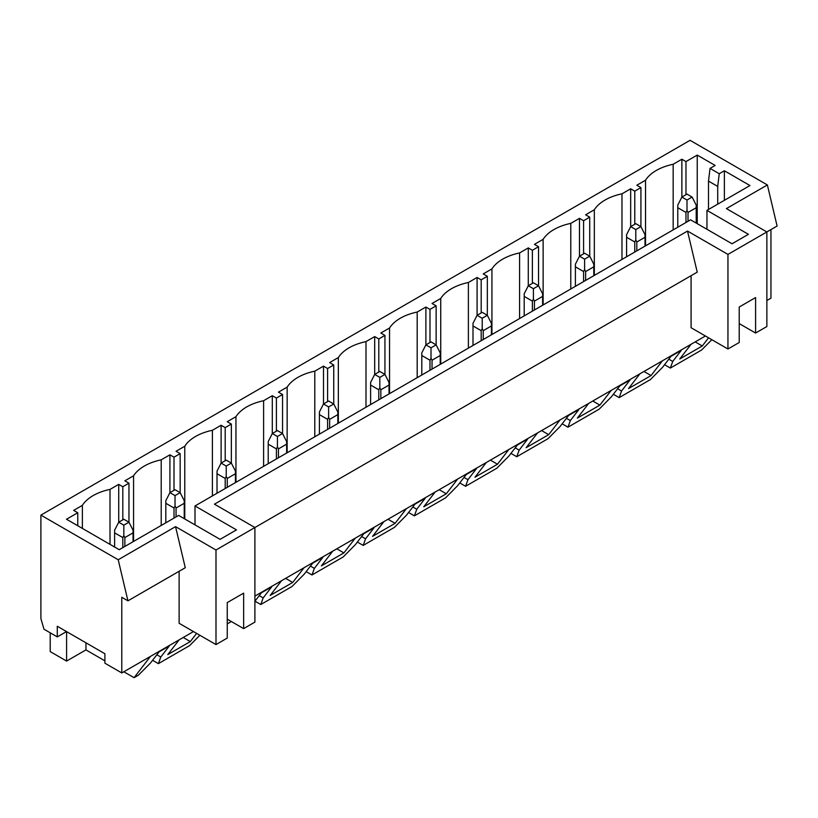 <?xml version="1.0" encoding="UTF-8"?>
<svg xmlns="http://www.w3.org/2000/svg" width="818" height="818" viewBox="0 0 818 818"><rect width="100%" height="100%" fill="white"/><g stroke="black" fill="none" stroke-linecap="round" stroke-linejoin="round"><path stroke-width="1.23" d="M692.11 197.066L686.997 194.111L681.875 197.066L686.997 200.021L692.11 197.066L696.21 205.113L696.21 207.711L688.02 212.445L688.02 221.31M685.975 222.486L685.975 212.445L677.785 207.711L677.785 227.22M696.21 223.079L696.21 207.711M685.975 212.445L686.997 210.43L686.997 200.021M708.5 209.48L708.5 181.105L710.034 168.396L715.157 165.441L697.233 155.093L685.975 161.596L681.875 159.234L681.875 197.066L677.785 205.113L677.785 207.711M688.02 212.445L686.997 210.43M681.875 159.234L673.173 164.265A46.156 26.646 0 0 0 645.525 180.226L636.823 185.246L640.923 187.608L640.923 226.627L635.801 223.672L630.678 226.627L635.801 229.582L640.923 226.627L645.013 234.664L645.013 237.271L636.823 241.995L636.823 250.86M634.778 252.046L634.778 241.995L626.588 237.271L626.588 256.78M645.013 246.136L645.013 237.271M634.778 241.995L635.801 239.991L635.801 229.582M640.923 187.608L634.778 191.156L630.678 188.794L630.678 226.627L626.588 234.664L626.588 237.271M636.823 241.995L635.801 239.991M630.678 188.794L621.977 193.815A46.156 26.646 0 0 0 594.328 209.776L585.627 214.807L589.727 217.169L589.727 256.187L584.604 253.232L579.481 256.187L584.604 259.142L589.727 256.187L593.817 264.224L593.817 266.821L585.627 271.556L585.627 280.421M583.582 281.607L583.582 271.556L575.391 266.821L575.391 286.331M593.817 275.697L593.817 266.821M583.582 271.556L584.604 269.541L584.604 259.142M589.727 217.169L583.582 220.717L579.481 218.355L579.481 256.187L575.391 264.224L575.391 266.821M585.627 271.556L584.604 269.541M579.481 218.355L570.78 223.375A46.156 26.646 0 0 0 543.132 239.337L534.43 244.357L538.53 246.729L538.53 285.748L533.408 282.783L528.285 285.748L533.408 288.703L538.53 285.748L542.62 293.785L542.62 296.382L534.43 301.116L534.43 309.981M532.385 311.167L532.385 301.116L524.195 296.382L524.195 315.891M542.62 305.247L542.62 296.382M532.385 301.116L533.408 299.102L533.408 288.703M538.53 246.729L532.385 250.277L528.285 247.905L528.285 285.748L524.195 293.785L524.195 296.382M534.43 301.116L533.408 299.102M528.285 247.905L519.583 252.936A46.156 26.646 0 0 0 491.935 268.897L483.233 273.918L487.334 276.279L487.334 315.298L482.211 312.343L477.088 315.298L482.211 318.253L487.334 315.298L491.424 323.345L491.424 325.942L483.233 330.666L483.233 339.542M481.189 340.717L481.189 330.666L472.998 325.942L472.998 345.452M491.424 334.807L491.424 325.942M481.189 330.666L482.211 328.662L482.211 318.253M487.334 276.279L481.189 279.828L477.088 277.466L477.088 315.298L472.998 323.345L472.998 325.942M483.233 330.666L482.211 328.662M477.088 277.466L468.387 282.496A46.156 26.646 0 0 0 440.738 298.458L432.037 303.478L436.137 305.84L436.137 344.859L431.014 341.904L425.892 344.859L431.014 347.814L436.137 344.859L440.227 352.895L440.227 355.503L432.037 360.227L432.037 369.092M429.992 370.278L429.992 360.227L421.802 355.503L421.802 375.012M440.227 364.368L440.227 355.503M429.992 360.227L431.014 358.223L431.014 347.814M436.137 305.84L429.992 309.388L425.892 307.026L425.892 344.859L421.802 352.895L421.802 355.503M432.037 360.227L431.014 358.223M425.892 307.026L417.19 312.047A46.156 26.646 0 0 0 389.542 328.008L380.84 333.038L384.941 335.4L384.941 374.419L379.818 371.464L374.695 374.419L379.818 377.374L384.941 374.419L389.031 382.456L389.031 385.053L380.84 389.787L380.84 398.652M378.795 399.838L378.795 389.787L370.605 385.053L370.605 404.562M389.031 393.928L389.031 385.053M378.795 389.787L379.818 387.773L379.818 377.374M384.941 335.4L378.795 338.949L374.695 336.587L374.695 374.419L370.605 382.456L370.605 385.053M380.84 389.787L379.818 387.773M374.695 336.587L365.994 341.607A46.156 26.646 0 0 0 338.345 357.568L329.644 362.589L333.744 364.961L333.744 403.969L328.621 401.014L323.499 403.969L328.621 406.935L333.744 403.969L337.834 412.016L337.834 414.614L329.644 419.348L329.644 428.213M327.599 429.399L327.599 419.348L319.409 414.614L319.409 434.123M337.834 423.479L337.834 414.614M327.599 419.348L328.621 417.333L328.621 406.935M333.744 364.961L327.599 368.509L323.499 366.137L323.499 403.969L319.409 412.016L319.409 414.614M329.644 419.348L328.621 417.333M323.499 366.137L314.797 371.167A46.156 26.646 0 0 0 287.149 387.129L278.447 392.149L282.547 394.511L282.547 433.53L277.425 430.575L272.302 433.53L277.425 436.485L282.547 433.53L286.637 441.577L286.637 444.174L278.447 448.898L278.447 457.773M276.402 458.949L276.402 448.898L268.212 444.174L268.212 463.683M286.637 453.039L286.637 444.174M276.402 448.898L277.425 446.894L277.425 436.485M282.547 394.511L276.402 398.059L272.302 395.697L272.302 433.53L268.212 441.577L268.212 444.174M278.447 448.898L277.425 446.894M272.302 395.697L263.601 400.718A46.156 26.646 0 0 0 235.952 416.679L227.251 421.71L231.351 424.072L231.351 463.09L226.228 460.135L221.105 463.09L226.228 466.045L231.351 463.09L235.441 471.127L235.441 473.734L227.251 478.458L227.251 487.324M225.206 488.51L225.206 478.458L217.015 473.734L217.015 493.244M235.441 482.6L235.441 473.734M225.206 478.458L226.228 476.454L226.228 466.045M231.351 424.072L225.206 427.62L221.105 425.258L221.105 463.09L217.015 471.127L217.015 473.734M227.251 478.458L226.228 476.454M221.105 425.258L212.404 430.278A46.156 26.646 0 0 0 184.766 446.239L176.054 451.27L180.154 453.632L180.154 492.651L175.032 489.696L169.919 492.651L175.032 495.606L180.154 492.651L184.244 500.688L184.244 503.285L176.054 508.019L176.054 516.884M174.009 518.07L174.009 508.019L165.819 503.285L165.819 522.794M184.244 518.663L184.244 503.285M174.009 508.019L175.032 506.005L175.032 495.606M180.154 453.632L174.009 457.18L169.919 454.818L169.919 492.651L165.819 500.688L165.819 503.285M176.054 508.019L175.032 506.005M169.919 454.818L161.207 459.839A46.156 26.646 0 0 0 133.569 475.8L124.857 480.82L128.958 483.193L128.958 522.201L123.835 519.246L118.722 522.201L123.835 525.166L128.958 522.201L133.058 530.248L133.058 532.845L124.857 537.579L124.857 546.444M122.812 547.62L122.812 537.579L114.622 532.845L114.622 547.038M133.058 541.71L133.058 532.845M122.812 537.579L123.835 535.565L123.835 525.166M128.958 483.193L122.812 486.741L118.722 484.368L118.722 522.201L114.622 530.248L114.622 532.845M124.857 537.579L123.835 535.565M127.935 600.831L121.79 597.283L121.79 672.948L104.898 663.193L104.898 653.735L57.28 626.251L57.28 636.895L43.968 629.206L40.9 618.561L40.9 515.115L118.211 559.747L127.935 600.831L185.277 567.723L175.543 526.639L215.993 549.993L254.899 527.528L214.459 504.174L687.509 231.065L727.948 254.408L777.1 226.034L767.376 184.95L726.415 208.6L766.865 231.944L766.865 326.535L755.597 333.038L739.216 323.58M227.251 619.154L243.641 628.613L254.899 622.109L254.899 527.528L697.233 272.149L687.509 231.065M118.211 559.747L175.543 526.639M697.233 223.672L697.233 155.093M77.761 525.749L77.761 512.743L66.493 519.246L119.234 549.696L178.621 515.412L220.083 539.348L236.474 529.89L195.001 505.953L690.576 219.827L732.049 243.774L748.429 234.316L706.957 210.369L749.963 185.543L724.37 170.768L724.37 200.318M66.493 631.568L57.28 636.895M104.898 660.832L85.951 649.901L66.595 661.067L66.595 631.629M85.951 649.901L85.951 642.805M40.9 515.115L690.065 140.318L767.376 184.95M770.955 229.582L770.955 298.161L766.865 300.523M121.79 672.948L150.461 656.404L134.08 677.682L123.835 671.772M50.215 632.815L50.215 651.609L66.595 661.067M134.08 677.682L138.426 675.167L150.543 662.948L159.05 651.895L169.285 645.985L160.778 657.038L158.395 663.643L189.623 645.606L199.868 635.269M150.461 656.404L179.132 639.85L167.792 654.584L190.318 641.578L196.617 633.388M227.251 623.889L231.351 621.516M254.899 601.271L261.433 592.784L271.678 586.874L263.171 597.917L260.789 604.522L292.016 586.496L304.122 574.277L312.629 563.224L322.875 557.314L314.368 568.367L311.985 574.972L343.212 556.935L355.319 544.716L363.826 533.663L374.071 527.753L365.564 538.806L363.182 545.412L394.409 527.385L406.515 515.156L415.023 504.113L425.268 498.193L416.761 509.246L414.378 515.851L445.606 497.825L457.712 485.606L466.219 474.552L476.465 468.642L467.957 479.685L465.575 486.291L496.802 468.264L508.908 456.045L517.416 444.992L527.661 439.082L519.154 450.135L516.771 456.741L547.999 438.704L560.105 426.485L568.612 415.432L578.858 409.521L570.35 420.575L567.968 427.18L599.195 409.153L611.302 396.924L619.809 385.881L630.044 379.961L621.547 391.014L619.165 397.62L650.392 379.593L662.498 367.374L671.005 356.321L681.241 350.411L672.744 361.454L670.361 368.059L701.588 350.032L711.834 339.695M254.899 596.097L281.525 580.729L270.175 595.463L292.711 582.457L304.051 567.723L332.721 551.179L321.372 565.903L343.897 552.907L355.247 538.172L383.918 521.618L372.568 536.352L395.094 523.346L406.444 508.612L435.115 492.058L423.765 506.792L446.291 493.786L457.64 479.051L486.311 462.497L474.961 477.231L497.487 464.225L508.837 449.491L537.498 432.947L526.158 447.681L548.684 434.675L560.033 419.941L588.694 403.386L577.355 418.121L599.88 405.114L611.22 390.38L639.891 373.826L628.551 388.56L651.077 375.554L662.416 360.82L691.087 344.266L679.748 359L702.273 345.994L708.572 337.814M227.251 620.249L228.202 619.707M243.641 628.613L243.641 593.142L227.251 602.6L227.251 638.071L215.993 644.574L179.132 623.296L179.132 571.271M193.467 631.568L179.132 639.85M304.051 567.723L281.525 580.729M355.247 538.172L332.721 551.179M406.444 508.612L383.918 521.618M457.64 479.051L435.115 492.058M508.837 449.491L486.311 462.497M560.033 419.941L537.498 432.947M611.22 390.38L588.694 403.386M662.416 360.82L639.891 373.826M705.423 335.993L691.087 344.266M755.597 333.038L755.597 297.568L739.216 307.026L739.216 342.497L727.948 349L691.087 327.721L691.087 275.697M118.722 484.368L110.011 489.399A46.156 26.646 0 0 0 82.373 505.36L73.661 510.381L77.761 512.743M710.034 168.396L719.247 173.723L724.37 170.768M195.001 524.87L195.001 505.953M706.957 229.285L706.957 210.369M727.948 349L727.948 254.408M695.188 341.904L702.273 345.994M160.778 657.038L156.841 654.758M158.395 663.643L152.588 660.29M82.373 528.408L82.373 505.36M110.011 544.369L110.011 489.399M122.812 519.839L122.812 486.741M133.569 541.414L133.569 475.8M161.207 525.453L161.207 459.839M174.009 490.279L174.009 457.18M263.171 597.917L259.234 595.647M260.789 604.522L254.981 601.169M184.766 518.949L184.766 446.239M212.404 495.902L212.404 430.278M225.206 460.728L225.206 427.62M314.368 568.367L310.431 566.087M311.985 574.972L306.177 571.618M235.952 482.303L235.952 416.679M263.601 466.342L263.601 400.718M276.402 431.168L276.402 398.059M365.564 538.806L361.628 536.536M363.182 545.412L357.374 542.058M287.149 452.743L287.149 387.129M314.797 436.781L314.797 371.167M327.599 401.607L327.599 368.509M416.761 509.246L412.824 506.976M414.378 515.851L408.571 512.497M338.345 423.182L338.345 357.568M365.994 407.221L365.994 341.607M378.795 372.047L378.795 338.949M467.957 479.685L464.021 477.415M465.575 486.291L459.767 482.937M389.542 393.632L389.542 328.008M417.19 377.671L417.19 312.047M429.992 342.497L429.992 309.388M519.154 450.135L515.207 447.855M516.771 456.741L510.964 453.387M440.738 364.071L440.738 298.458M468.387 348.11L468.387 282.496M481.189 312.936L481.189 279.828M570.35 420.575L566.404 418.305M567.968 427.18L562.15 423.826M491.935 334.511L491.935 268.897M519.583 318.55L519.583 252.936M532.385 283.376L532.385 250.277M621.547 391.014L617.6 388.744M619.165 397.62L613.347 394.266M543.132 304.961L543.132 239.337M570.78 288.999L570.78 223.375M583.582 253.825L583.582 220.717M672.744 361.454L668.797 359.184M670.361 368.059L664.543 364.705M594.328 275.4L594.328 209.776M621.977 259.439L621.977 193.815M634.778 224.265L634.778 191.156M645.525 245.84L645.525 180.226M673.173 229.878L673.173 164.265M685.975 194.704L685.975 161.596M717.713 204.163L717.713 186.432L719.247 173.723M708.5 181.105L717.713 186.432M215.993 644.574L215.993 549.993M643.991 371.464L651.077 375.554M592.794 401.024L599.88 405.114M541.598 430.575L548.684 434.675M490.401 460.135L497.487 464.225M439.205 489.696L446.291 493.786M388.008 519.256L395.094 523.346M336.811 548.806L343.897 552.907M285.615 578.367L292.711 582.457M183.222 637.478L190.318 641.578"/></g></svg>
